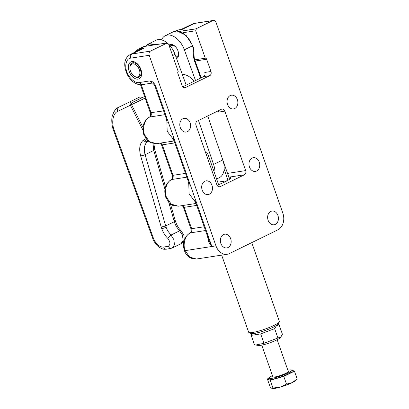 <?xml version="1.0" encoding="UTF-8"?>
<svg xmlns="http://www.w3.org/2000/svg" width="409" height="409" viewBox="0 0 409 409"><rect width="100%" height="100%" fill="white"/><g stroke="black" fill="none" stroke-linecap="round" stroke-linejoin="round"><path stroke-width="0.61" d="M223.498 234.582A6.943 5.358 -98.8 0 1 224.705 234.204A6.943 5.358 -98.8 0 1 230.901 239.444A6.943 5.358 -98.8 0 1 228.038 247.542A6.943 5.358 -98.8 0 1 226.831 247.92A6.943 5.358 -98.8 0 1 220.635 242.685A6.943 5.358 -98.8 0 1 223.498 234.582M270.768 211.438A6.943 5.358 -98.8 0 1 271.975 211.054A6.943 5.358 -98.8 0 1 278.166 216.295A6.943 5.358 -98.8 0 1 275.303 224.393A6.943 5.358 -98.8 0 1 274.096 224.776A6.943 5.358 -98.8 0 1 267.9 219.536A6.943 5.358 -98.8 0 1 270.768 211.438M140.926 69.438A9.392 5.808 -116.1 0 0 136.58 63.134A9.392 5.808 -116.1 0 0 131.954 61.585A9.392 5.808 63.9 0 0 129.121 71.263A9.392 5.808 -116.1 0 0 138.094 79.116A9.392 5.808 -116.1 0 0 141.678 73.543A9.392 5.808 -116.1 0 0 140.926 69.438M174.822 142.833L175.691 143.201L188.774 180.568L188.089 180.722M196.709 205.338L197.578 205.712L211.862 246.494L209.05 240.62L196.724 205.441C195.287 201.463 193.661 199.75 193.994 200.211L196.218 201.821M224.838 111.141A3.267 2.52 81.2 0 0 223.406 109.315A3.267 2.52 81.2 0 0 222.036 109.039A3.267 2.52 81.2 0 0 221.463 109.218L197.256 121.074A3.267 2.52 81.2 0 0 196.018 125.256L216.836 184.71A3.267 2.52 81.2 0 0 219.643 186.811A3.267 2.52 81.2 0 0 220.211 186.632L244.424 174.776A3.267 2.52 81.2 0 0 245.737 173.084A3.267 2.52 81.2 0 0 245.661 170.599L224.838 111.141L218.677 112.092A3.267 2.52 81.2 0 0 218.012 110.911M217.061 185.226A17.909 2.664 -19.3 0 0 230.681 178.089A17.909 2.664 -19.3 0 0 229.183 177.133L228.83 177.158M252.082 158.078A6.943 5.358 81.2 0 0 249.449 166.954A6.943 5.358 81.2 0 0 255.41 171.417A6.943 5.358 81.2 0 0 256.617 171.034A6.943 5.358 81.2 0 0 259.25 162.158A6.943 5.358 81.2 0 0 253.289 157.695A6.943 5.358 81.2 0 0 252.082 158.078M230.19 95.573A6.943 5.358 81.2 0 0 227.562 104.448A6.943 5.358 81.2 0 0 233.524 108.912A6.943 5.358 81.2 0 0 234.73 108.528A6.943 5.358 81.2 0 0 237.358 99.653A6.943 5.358 81.2 0 0 231.397 95.19A6.943 5.358 81.2 0 0 230.19 95.573M182.925 118.717A6.943 5.358 81.2 0 0 180.292 127.598A6.943 5.358 81.2 0 0 186.253 132.056A6.943 5.358 81.2 0 0 187.46 131.678A6.943 5.358 81.2 0 0 190.093 122.797A6.943 5.358 81.2 0 0 184.132 118.339A6.943 5.358 81.2 0 0 182.925 118.717M204.812 181.223A6.943 5.358 81.2 0 0 202.184 190.103A6.943 5.358 81.2 0 0 208.145 194.566A6.943 5.358 81.2 0 0 209.352 194.183A6.943 5.358 81.2 0 0 211.98 185.303A6.943 5.358 81.2 0 0 206.018 180.844A6.943 5.358 81.2 0 0 204.812 181.223M152.368 83.058L152.296 83.063C152.915 83.001 153.825 84.101 155.026 86.371L155.803 86.422C154.254 82.782 152.174 80.962 149.561 80.956L139.295 82.546C135.42 83.717 128.559 77.71 126.81 71.621C124.331 65.644 126.499 58.236 130.752 58.155C130.256 56.243 130.67 54.852 131.989 53.973L130.144 54.55L140.752 49.356L144.096 48.047L131.989 53.973L150.471 51.115A3.267 2.52 81.2 0 0 149.234 55.292L215.967 245.86A13.068 10.082 81.2 0 0 227.189 254.26A13.068 10.082 81.2 0 0 229.464 253.539L277.885 229.827A13.068 10.082 81.2 0 0 282.834 213.115L216.1 22.551A3.267 2.52 81.2 0 0 214.669 20.726A3.267 2.52 81.2 0 0 213.293 20.45A3.267 2.52 81.2 0 0 212.726 20.629L196.008 28.814L179.566 31.36M150.471 51.115L167.204 42.976A1.636 1.263 81.2 0 0 167.772 43.794A1.636 1.263 81.2 0 0 168.585 44.029L178.196 71.473A1.636 1.263 81.2 0 0 177.849 73.369L182.138 85.619A3.267 2.52 81.2 0 0 184.94 87.715A3.267 2.52 81.2 0 0 185.512 87.536L209.72 75.68A3.267 2.52 81.2 0 0 211.039 73.988A3.267 2.52 81.2 0 0 210.957 71.503L206.668 59.259A1.636 1.263 81.2 0 0 205.287 58.206L194.74 59.837M182.803 86.8L203.559 76.636A3.267 2.52 81.2 0 0 204.878 74.944A3.267 2.52 -98.8 0 0 204.797 72.454L210.957 71.503M134.725 52.306L138.145 49.259L142.756 46.999A16.334 10.102 63.9 0 1 144.602 46.421L139.99 48.681L136.678 51.35M182.746 32.766L195.676 30.762A1.636 1.263 81.2 0 0 196.11 29.913A1.636 1.263 81.2 0 0 196.023 28.865L196.008 28.814M173.007 138.876L167.179 131.269L166.877 120.578M194.812 201.33L189.07 193.774L188.764 183.104M175.052 31.186L178.6 29.872L182.138 29.417L194.244 23.487A3.267 2.52 -98.8 0 1 194.812 23.308L213.293 20.45M139.99 48.681L144.096 48.047L138.881 49.837L138.804 50.312M244.424 174.776L229.183 177.133L228.989 177.608M205.512 230.538L190.43 232.869C185.379 234.664 182.486 244.429 185.17 250.625L211.862 246.494L208.503 241.755L207.557 236.376M167.189 42.93L144.602 46.421M205.287 58.206L195.676 30.762M175.691 143.201L166.882 118.058L166.182 118.232L167.158 122.526M161.535 39.888A17.97 11.109 63.9 0 1 165.287 35.726A17.97 11.109 63.9 0 1 167.112 35.128A17.97 11.109 63.9 0 1 184.372 49.811L192.726 45.701L193.672 48.308A1.529 0.946 63.9 0 1 193.748 48.559L194.086 57.255M155.855 44.683L149.76 43.62L147.935 44.223L155.947 40.297A17.97 11.109 63.9 0 1 157.772 39.699A17.97 11.109 63.9 0 1 168.442 44.039M169.331 44.944A7.761 4.801 63.9 0 1 169.715 44.724A7.761 4.801 63.9 0 1 170.502 44.463A7.761 4.801 63.9 0 1 177.956 50.803A7.761 4.801 63.9 0 1 176.581 58.64M140.808 69.116L140.302 69.397L140.824 69.141M140.399 69.315A7.843 4.847 -116.1 0 0 139.97 68.267L139.934 68.18A7.843 4.847 -116.1 0 0 139.403 67.178L139.357 67.096A7.843 4.847 -116.1 0 0 138.738 66.161L138.687 66.084A7.843 4.847 -116.1 0 0 137.997 65.241L137.935 65.174A7.843 4.847 -116.1 0 0 137.189 64.438L137.127 64.382A7.843 4.847 -116.1 0 0 136.34 63.778L136.274 63.732A7.843 4.847 -116.1 0 0 135.471 63.272L135.405 63.242A7.843 4.847 -116.1 0 0 134.602 62.935L134.535 62.92A7.843 4.847 -116.1 0 0 133.758 62.776L133.692 62.776A7.843 4.847 -116.1 0 0 132.951 62.802L132.894 62.812A7.843 4.847 -116.1 0 0 132.209 63.001L133.416 62.413L132.209 63.001M139.326 69.724A7.025 4.346 -116.1 0 0 132.613 63.85A7.025 4.346 -116.1 0 0 129.934 68.017A7.025 4.346 -116.1 0 0 130.497 71.089A7.025 4.346 -116.1 0 0 133.743 75.803A7.025 4.346 -116.1 0 0 137.204 76.958A7.025 4.346 63.9 0 0 139.326 69.724M133.743 75.803L134.188 76.146A7.843 4.847 -116.1 0 0 134.627 76.468L134.694 76.514A7.843 4.847 -116.1 0 0 135.497 76.974L135.563 77.004A7.843 4.847 -116.1 0 0 136.366 77.311L136.432 77.327A7.843 4.847 -116.1 0 0 137.214 77.47L137.24 77.454M141.555 75.077L140.44 75.624A7.843 4.847 63.9 0 1 140.026 76.273L139.985 76.319A7.843 4.847 63.9 0 1 139.469 76.831L139.423 76.866A7.843 4.847 63.9 0 1 138.932 77.163A7.843 4.847 63.9 0 1 138.815 77.219L138.758 77.245A7.843 4.847 63.9 0 1 138.078 77.434L138.017 77.444A7.843 4.847 -116.1 0 1 137.276 77.475L137.214 77.47M170.098 45.808A7.761 4.801 63.9 0 1 170.885 44.417M170.573 46.386A6.125 3.788 63.9 0 1 172.102 45.496A6.125 3.788 63.9 0 1 176.039 47.367M176.274 57.797A7.761 4.801 -116.1 0 0 177.496 57.92M178.329 52.04A6.125 3.788 -116.1 0 1 176.105 56.928A6.125 3.788 63.9 0 1 175.967 56.948M132.158 63.027A7.843 4.847 -116.1 0 0 132.035 63.083A7.843 4.847 -116.1 0 0 131.55 63.38L131.504 63.415A7.843 4.847 -116.1 0 0 130.982 63.927L130.946 63.973A7.843 4.847 -116.1 0 0 130.532 64.622L130.502 64.683A7.843 4.847 -116.1 0 0 130.2 65.455L130.18 65.522A7.843 4.847 -116.1 0 0 129.996 66.401L129.985 66.478A7.843 4.847 -116.1 0 0 129.929 67.439L129.929 67.439M132.894 62.812L133.549 62.49M135.543 62.429L134.535 62.92M135.589 62.454L134.602 62.935M136.202 62.853L135.405 63.242M136.253 62.889L135.471 63.272M136.923 63.415L136.274 63.732M136.979 63.467L136.34 63.778M137.675 64.116L137.127 64.382M137.731 64.172L137.189 64.438M138.411 64.939L137.935 65.174M139.116 65.875L138.687 66.084M139.157 65.931L138.62 66.192M139.167 65.951L138.738 66.161M139.766 66.897L139.357 67.096M139.791 66.948L139.28 67.194M139.812 66.979L139.403 67.178M140.333 67.986L139.934 68.18M140.353 68.027L139.847 68.272M140.374 68.073L139.97 68.267M140.844 69.203L140.302 69.397M140.43 69.407A7.843 4.847 63.9 0 1 140.742 70.471L141.187 70.251M141.192 70.271L140.742 70.471M141.212 70.338L140.64 70.537M140.762 70.558A7.843 4.847 63.9 0 1 140.957 71.616L141.458 71.37L140.957 71.616M141.473 71.457L140.849 71.672M140.967 71.703A7.843 4.847 63.9 0 1 141.039 72.725L141.616 72.444M141.626 72.521L141.039 72.725M141.039 72.807A7.843 4.847 63.9 0 1 140.982 73.768L141.678 73.431M141.678 73.502L140.982 73.768M140.972 73.845A7.843 4.847 63.9 0 1 140.793 74.724L141.652 74.305M141.647 74.366L140.793 74.724M140.773 74.791A7.843 4.847 63.9 0 1 140.471 75.568L141.565 75.031M145.272 46.319L149.392 43.916L155.093 44.801M186.197 85.133L175.037 54.382A17.97 11.109 63.9 0 0 168.666 44.254M194.648 60.716L194.515 61.094C193.293 56.948 192.9 52.751 193.334 48.497L193.697 48.589L193.876 54.198M194.147 57.122L193.743 48.559M193.871 54.039C194.117 56.866 193.984 57.459 195.032 60.726L201.223 77.776M175.563 31.099L177.01 30.977L186.059 35.312L192.726 45.701M195.538 80.563L184.372 49.811M251.76 242.624L279.378 321.5A16.268 2.418 160.7 0 1 279.327 321.903A16.268 2.418 160.7 0 1 274.25 325.293A16.268 2.418 -19.3 0 1 252.542 332.497A16.268 2.418 160.7 0 1 248.963 332.532A16.268 2.418 160.7 0 1 248.667 332.251L221.658 255.114M228.002 180.267L224.122 169.188M248.963 332.532L251.008 333.488A14.637 2.173 -19.3 0 0 254.229 333.458A14.637 2.173 -19.3 0 0 273.759 326.975A14.637 2.173 -19.3 0 0 278.325 323.923L279.327 321.903M205.615 152.654L206.162 152.567L207.833 153.917L218.595 184.643M207.833 153.917A16.268 2.418 160.7 0 1 206.269 154.52M227.169 180.747L217.741 182.204M205.65 152.767A14.637 2.173 -19.3 0 0 206.162 152.567M216.617 178.999L219.352 177.654A17.97 11.109 -116.1 0 0 223.549 172.276A17.97 11.109 -116.1 0 0 222.803 159.945L207.721 115.951M214.873 174.014A17.97 11.109 -116.1 0 0 213.58 164.459L198.498 120.471M194.106 81.263A17.97 11.109 -116.1 0 0 182.322 74.453M153.022 143.585L153.738 150.44L145.088 154.674C143.559 148.625 144.351 144.3 147.47 141.698C145.962 142.214 144.602 141.688 143.38 140.118C139.704 143.375 138.794 148.62 140.645 155.855A3.267 0.7 -16.1 0 0 142.833 155.486L145.088 154.674L165.681 225.921L174.331 221.683A13.886 8.584 63.9 0 0 174.771 223.048A13.886 8.584 63.9 0 0 176.831 227.271L179.648 230.829L171.003 235.063L168.186 231.504A13.886 8.584 -116.1 0 1 166.126 227.281L161.785 228.784C163.176 232.532 165.185 235.737 167.808 238.396C170.507 242.108 170.619 244.73 168.14 246.264L163.692 247.077A3.267 2.531 -100.4 0 0 165.144 248.897L166.586 249.163C164.377 249.204 163.518 249.868 159.244 247.24C155.895 245.226 153.063 239.776 152.726 238.386L113.605 130.64A3.267 0.44 -20 0 0 114.372 130.655C111.156 122.828 112.925 113.078 117.884 111.299A3.267 2.566 -115.9 0 1 117.547 108.891L118.758 107.235A22.377 13.84 -116.1 0 0 118.733 107.245L127.378 103.012A22.377 13.84 63.9 0 1 127.403 103.002L139.863 96.948L142.598 97.439M131.212 101.187L118.758 107.235L139.863 96.948L131.212 101.187L130.011 102.838L130.379 105.231L142.889 130.006M140.599 98.411L131.949 102.644L131.35 103.472L131.529 104.668L145.159 98.048M142.966 127.311L131.529 104.668M143.38 140.118L144.305 139.53L146.023 141.263L148.247 141.238L147.47 141.698M165.497 186.811L154.735 149.587L153.738 150.44L164.939 189.198M174.495 220.609L175.328 220.829C176.673 225.042 178.585 228.334 181.069 230.717L179.648 230.829L182.516 235.405L183.114 240.446L181.023 243.672C181.908 243.324 182.772 242.399 183.61 240.896C184.418 239.986 184.157 235.323 183.554 234.664L182.787 234.648M287.859 370.222A11.948 1.774 160.7 0 1 291.857 370.196A11.948 1.774 160.7 0 1 291.3 371.075A11.948 1.774 160.7 0 1 277.031 377.139A11.948 1.774 160.7 0 1 269.301 378.095A11.948 1.774 160.7 0 1 269.858 377.216A11.948 1.774 160.7 0 1 272.44 375.62M269.301 378.095L269.623 379.01A11.948 1.774 160.7 0 0 277.348 378.054A11.948 1.774 160.7 0 0 291.617 371.991A11.948 1.774 -19.3 0 0 292.174 371.111L291.857 370.196M277.179 339.736L288.289 371.449A8.17 1.212 160.7 0 1 287.905 372.047A8.17 1.212 160.7 0 1 278.151 376.193A8.17 1.212 160.7 0 1 272.869 376.847L261.765 345.135M271.141 387.89L270.073 386.694L267.358 378.939L270.247 380.278L272.961 388.029L272.164 388.535L271.141 387.89M272.961 388.029L280.114 387.18A13.068 1.943 160.7 0 0 292.21 382.63A13.068 1.943 160.7 0 0 295.717 380.544A13.068 1.943 160.7 0 0 296.07 380.212L297.154 378.933L292.21 382.63L286.504 384.148L280.114 387.18A13.068 1.943 160.7 0 1 272.256 388.55A13.068 1.943 160.7 0 1 272.2 388.54M270.247 380.278L283.785 376.398L294.439 371.183L291.346 369.905M269.286 377.998L267.358 378.939M283.785 376.398L286.504 384.148M294.439 371.183L297.154 378.933M280.963 336.842L280.063 337.844A11.922 1.774 160.7 0 1 279.746 338.151A11.922 1.774 -19.3 0 1 265.507 344.204A11.922 1.774 -19.3 0 1 258.335 345.457L255.783 345.027L263.969 343.294L280.963 336.842L282.414 334.255L279.127 324.864L276.504 325.666L274.644 328.647L260.676 333.902L251.192 335.37L252.01 333.652M255.783 345.027L254.48 344.761L251.192 335.37M277.936 338.038L274.644 328.647M277.752 324.588L279.127 324.864M263.969 343.294L260.676 333.902M203.559 76.636L209.72 75.68M182.138 29.417L178.033 30.051L176.054 31.023M164.939 114.668L149.852 117.005C144.801 118.799 141.908 128.564 144.592 134.76L149.367 141.652L156.514 143.682L150.757 142.828L147.455 140.532L143.815 134.714C141.611 126.892 143.498 121.023 149.484 117.117L149.852 117.005C151.177 116.13 151.591 114.735 151.09 112.828L141.253 84.735M186.826 177.179L171.744 179.51C166.693 181.305 163.799 191.069 166.483 197.266L171.259 204.157L178.406 206.192L172.649 205.338L169.346 203.038L165.706 197.22C163.498 189.398 165.389 183.534 171.376 179.628L171.744 179.51C173.068 178.636 173.477 177.24 172.981 175.333L162.301 144.842L160.865 143.012M204.188 226.755L191.668 228.692L184.193 207.348L182.751 205.517M196.714 205.41L184.193 207.348A3.267 0.486 -19.3 0 1 183.416 207.297L182.286 205.589M185.502 173.396L172.981 175.333A3.267 0.486 160.7 0 1 172.204 175.282C172.772 177.22 172.496 178.667 171.376 179.628M174.822 142.905L162.301 144.842A3.267 0.486 -19.3 0 1 161.524 144.791L160.4 143.084M163.61 110.89L150.313 112.777C150.885 114.714 150.604 116.161 149.484 117.117M190.062 232.982L190.43 232.869C191.755 231.995 192.164 230.599 191.668 228.692A3.267 0.486 160.7 0 1 190.891 228.641C191.458 230.579 191.182 232.026 190.062 232.982C184.076 236.893 182.184 242.757 184.393 250.579C185.349 253.278 186.882 255.441 188.999 257.062L190.921 258.212L196.392 259.025L227.189 254.26M183.416 207.24A3.267 0.486 -19.3 0 0 183.416 207.297L190.891 228.641M161.529 144.735A3.267 0.486 -19.3 0 0 161.524 144.791L172.204 175.282M196.392 259.025L189.664 257.108L185.17 250.625L184.393 250.579M181.039 29.494L192.399 24.065A16.334 10.102 63.9 0 1 194.244 23.487L212.726 20.629M179.684 31.391L196.023 28.865M206.668 59.259L195.144 61.043M184.347 87.715L185.512 87.536M227.516 173.406L245.661 170.599M219.05 186.811L220.211 186.632M211.862 246.494L215.967 245.86M197.578 205.712L188.774 180.568M155.803 86.422L166.882 118.058M139.295 82.546L142.102 84.643L152.312 83.063L149.561 80.956M130.752 58.155L149.234 55.292M193.672 48.308L193.334 48.497L192.383 45.885C189.878 37.516 180.384 29.438 175.124 31.202L173.298 31.8L177.01 30.977M131.949 102.644L144.612 96.493M172.624 55.563L175.037 54.382M194.515 61.094L200.666 78.047M213.58 164.459L222.803 159.945M167.808 238.396L171.003 235.063L173.871 239.638L174.454 244.756L172.378 247.905L171.034 248.35L169.592 248.084L168.14 246.264M166.126 227.281L165.681 225.921L161.238 227.102L161.785 228.784M170.466 204.009L175.328 220.829L174.331 221.683L168.764 202.44M117.884 111.299L130.379 105.231M140.645 155.855L161.238 227.102M172.378 247.905L181.023 243.672M113.61 130.589A3.267 0.44 -20 0 0 113.605 130.64C111.652 126.028 111.396 118.809 112.255 116.176C113.835 111.151 115.992 108.17 118.733 107.245M114.372 130.655L153.487 238.401A3.267 0.44 160 0 1 152.726 238.386M153.487 238.401C156.074 244.285 159.474 247.179 163.692 247.077M182.516 235.405L183.554 234.664L181.069 230.717M145.88 138.697L144.305 139.53M174.832 142.935L188.074 180.737L189.03 185.119L189.51 182.675M174.065 140.967L156.514 143.682M195.942 203.477L178.406 206.192M150.313 112.777L140.497 84.745M192.399 24.065L194.812 23.308M174.832 142.93C173.544 139.755 172.695 138.063 172.286 137.859L174.326 139.316M155.026 86.371L166.182 118.232M142.102 84.643C140.849 84.919 137.715 85.031 133.549 82.132C130.921 80.159 128.794 77.541 127.173 74.285C124.075 67.112 122.889 59.126 130.144 54.55M165.287 35.726L173.298 31.8M129.934 68.017L129.929 67.48M145.006 46.646L147.935 44.223M222.854 160.088L229.561 179.234M171.034 248.35L166.586 249.163M154.735 149.587L153.896 143.728"/></g></svg>
